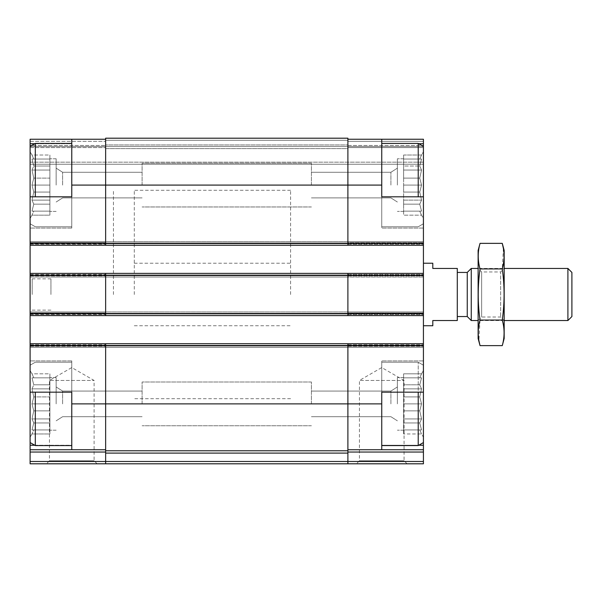 <?xml version="1.0" encoding="UTF-8"?>
<svg xmlns="http://www.w3.org/2000/svg" width="602" height="602" viewBox="0 0 602 602"><rect width="100%" height="100%" fill="white"/><g stroke="black" fill="none" stroke-linecap="round" stroke-linejoin="round"><path stroke-width="0.45" stroke-dasharray="3.01 2.26" d="M30.1 403.889L30.1 365.218L30.1 403.889M33.78 396.914L31.981 403.889L33.78 396.914L31.981 388.854L33.78 396.914L31.981 403.889L33.78 410.873L31.981 403.889L33.78 396.914L31.981 388.854L33.78 384.821L31.981 388.854L33.78 396.914L49.898 396.914L49.898 403.889L49.898 377.582L49.898 430.197L49.898 377.582L49.898 430.197L49.898 403.889L31.981 403.889L33.78 410.873L31.981 418.932L33.78 410.873L31.981 403.889L49.898 403.889L49.898 410.873L33.78 410.873L31.981 418.932L33.78 422.958L31.981 418.932L33.78 410.873L49.898 410.873L49.898 418.932L31.981 418.932L33.78 422.958L31.981 429.941L33.78 422.958L31.981 418.932L49.898 418.932L49.898 422.958L33.78 422.958L31.981 429.941L33.78 429.941L31.981 429.941L33.78 422.958L49.898 422.958L49.898 429.941L31.981 429.941L33.78 429.941L31.981 433.967L33.78 429.941L49.898 429.941L33.78 429.941L31.981 433.967L33.78 429.941L49.898 429.941L49.898 433.967L31.981 433.967L30.1 437.233L31.981 433.967L49.898 433.967L49.898 396.914L33.78 396.914L49.898 396.914L49.898 388.854L31.981 388.854L33.78 384.821L31.981 377.845L33.78 384.821L31.981 388.854L49.898 388.854L49.898 384.821L33.78 384.821L31.981 377.845L33.78 377.845L31.981 377.845L33.78 384.821L49.898 384.821L49.898 377.845L31.981 377.845L33.78 377.845L31.981 373.812L33.78 377.845L49.898 377.845L33.78 377.845L31.981 373.812L33.78 377.845L49.898 377.845L49.898 373.812L31.981 373.812L30.1 370.546L31.981 373.812L49.898 373.812L49.898 403.889L31.981 403.889L49.898 403.889L49.898 410.873L33.78 410.873L49.898 410.873L49.898 418.932L31.981 418.932L49.898 418.932L49.898 422.958L33.78 422.958L49.898 422.958L49.898 429.941L31.981 429.941L49.898 429.941L33.78 429.941L49.898 429.941L49.898 433.967L49.898 396.914L33.78 396.914M34.743 143.735L71.773 143.735L71.773 228.068L71.773 139.243L71.773 226.766L71.773 143.411L71.773 226.766L71.773 143.411L71.773 196.809L30.1 196.809L30.1 139.243L71.773 139.243L71.773 143.735L30.1 143.735M33.78 178.109L31.981 185.085L33.78 178.109L31.981 170.05L33.78 178.109L31.981 185.085L33.78 192.068L31.981 185.085L33.78 178.109L31.981 170.05L33.78 166.017L31.981 170.05L33.78 178.109L49.898 178.109L49.898 185.085L49.898 158.777L49.898 211.392L49.898 158.777L49.898 211.392L49.898 185.085L31.981 185.085L33.78 192.068L31.981 200.127L33.78 192.068L31.981 185.085L49.898 185.085L49.898 192.068L33.78 192.068L31.981 200.127L33.78 204.153L31.981 200.127L33.78 192.068L49.898 192.068L49.898 200.127L31.981 200.127L33.78 204.153L31.981 211.136L33.78 204.153L31.981 200.127L49.898 200.127L49.898 204.153L33.78 204.153L31.981 211.136L33.78 211.136L31.981 211.136L33.78 204.153L49.898 204.153L49.898 211.136L31.981 211.136L33.78 211.136L31.981 215.162L33.78 211.136L49.898 211.136L33.78 211.136L31.981 215.162L33.78 211.136L49.898 211.136L49.898 215.162L31.981 215.162L30.1 218.428L31.981 215.162L49.898 215.162L49.898 178.109L33.78 178.109L49.898 178.109L49.898 170.05L31.981 170.05L33.78 166.017L31.981 159.041L33.78 166.017L31.981 170.05L49.898 170.05L49.898 166.017L33.78 166.017L31.981 159.041L33.78 159.041L31.981 159.041L33.78 166.017L49.898 166.017L49.898 159.041L31.981 159.041L33.78 159.041L31.981 155.007L33.78 159.041L49.898 159.041L33.78 159.041L31.981 155.007L33.78 159.041L49.898 159.041L49.898 155.007L31.981 155.007L30.1 151.742L31.981 155.007L49.898 155.007L49.898 185.085L31.981 185.085L49.898 185.085L49.898 192.068L33.78 192.068L49.898 192.068L49.898 200.127L31.981 200.127L49.898 200.127L49.898 204.153L33.78 204.153L49.898 204.153L49.898 211.136L31.981 211.136L49.898 211.136L33.78 211.136L49.898 211.136L49.898 215.162L49.898 178.109L33.78 178.109M397.38 403.889L397.38 377.582L397.38 403.889M403.626 403.889L403.626 377.582L403.626 430.197L403.626 377.582L403.626 430.197L403.626 403.889L421.543 403.889L419.744 410.873L421.543 418.932L419.744 422.958L421.543 429.941L419.744 429.941L421.543 433.967L419.744 429.941L421.543 429.941L419.744 422.958L421.543 418.932L419.744 410.873L421.543 403.889L419.744 396.914L421.543 403.889L419.744 410.873L421.543 418.932L419.744 422.958L421.543 429.941L419.744 429.941L421.543 433.967L419.744 429.941L421.543 429.941L419.744 422.958L421.543 418.932L419.744 410.873L421.543 403.889L419.744 396.914L421.543 388.854L419.744 396.914L421.543 403.889L403.626 403.889L403.626 410.873L419.744 410.873L403.626 410.873L403.626 418.932L421.543 418.932L403.626 418.932L403.626 422.958L419.744 422.958L403.626 422.958L403.626 429.941L421.543 429.941L403.626 429.941L419.744 429.941L403.626 429.941L403.626 433.967L421.543 433.967L423.424 437.233L423.424 365.218L423.424 442.56L423.424 370.546L423.424 437.233L421.543 433.967L403.626 433.967L403.626 396.914L403.626 403.889L421.543 403.889L403.626 403.889L403.626 410.873L419.744 410.873L403.626 410.873L403.626 418.932L421.543 418.932L403.626 418.932L403.626 422.958L419.744 422.958L403.626 422.958L403.626 429.941L421.543 429.941L403.626 429.941L419.744 429.941L403.626 429.941L403.626 433.967L403.626 396.914L419.744 396.914L421.543 388.854L419.744 384.821L421.543 388.854L419.744 396.914L403.626 396.914L403.626 388.854L421.543 388.854L419.744 384.821L421.543 377.845L419.744 384.821L421.543 388.854L403.626 388.854L403.626 384.821L419.744 384.821L421.543 377.845L419.744 377.845L421.543 377.845L419.744 384.821L403.626 384.821L403.626 377.845L421.543 377.845L419.744 377.845L421.543 373.812L419.744 377.845L403.626 377.845L419.744 377.845L421.543 373.812L419.744 377.845L403.626 377.845L403.626 373.812L421.543 373.812L423.424 370.546L421.543 373.812L403.626 373.812L403.626 403.889M397.38 185.085L397.38 158.777L397.38 185.085M423.424 196.809L423.424 146.414L423.424 223.756L423.424 151.742L423.424 218.428L421.543 215.162L403.626 215.162L403.626 158.777L403.626 211.392L403.626 158.777L403.626 211.392L403.626 185.085L421.543 185.085L419.744 192.068L421.543 200.127L419.744 204.153L421.543 211.136L419.744 211.136L421.543 215.162L419.744 211.136L421.543 211.136L419.744 204.153L421.543 200.127L419.744 192.068L421.543 185.085L419.744 178.109L421.543 185.085L419.744 192.068L421.543 200.127L419.744 204.153L421.543 211.136L419.744 211.136L421.543 215.162L419.744 211.136L421.543 211.136L419.744 204.153L421.543 200.127L419.744 192.068L421.543 185.085L419.744 178.109L421.543 170.05L419.744 178.109L421.543 185.085L403.626 185.085L403.626 192.068L419.744 192.068L403.626 192.068L403.626 200.127L421.543 200.127L403.626 200.127L403.626 204.153L419.744 204.153L403.626 204.153L403.626 211.136L421.543 211.136L403.626 211.136L419.744 211.136L403.626 211.136L403.626 215.162L421.543 215.162L423.424 218.428L423.424 146.414L423.424 228.068L423.424 139.243L381.751 139.243L381.751 228.068L381.751 143.735L381.751 228.068L381.751 196.809L423.424 196.809L381.751 196.809L423.424 196.809L423.424 392.165L381.751 392.165L381.751 403.889L381.751 362.216L381.751 449.732L381.751 360.914L381.751 449.732L423.424 449.732L423.424 445.239L381.751 445.239L418.781 445.239M381.751 185.085L381.751 226.766L381.751 143.411L381.751 226.766L381.751 185.085L347.888 185.085L347.888 139.243L381.751 139.243M34.743 445.239L71.773 445.239L71.773 360.914L71.773 392.165L30.1 392.165L71.773 392.165L71.773 360.914L71.773 449.732L71.773 445.239L30.1 445.239L30.1 449.732L105.636 449.732L105.636 452.049L105.636 403.889L105.636 449.732L30.1 449.732L30.1 452.049L105.636 452.049L105.636 463.803L105.636 452.049M105.636 449.732L30.1 449.732M71.773 196.809L30.1 196.809L71.773 196.809M423.424 392.165L381.751 392.165L423.424 392.165L423.424 442.56L418.217 445.57L418.217 362.216L418.217 445.57L381.751 445.57M423.424 143.735L418.781 143.735M71.773 449.732L71.773 392.165L30.1 392.165L30.1 343.719L105.636 343.719L105.636 403.889L105.636 343.719L347.888 343.719L347.888 347.369L423.424 347.369L30.1 347.369L105.636 347.369L105.636 345.285L105.636 347.369L105.636 345.285L105.636 347.369L347.888 347.369L347.888 343.719L347.888 449.732L423.424 449.732L423.424 463.803M381.751 449.732L347.888 449.732L347.888 461.486L347.888 449.732L423.424 449.732M347.888 449.732L347.888 343.719L423.424 343.719M407.087 463.803L404.062 460.771L404.062 380.449L381.751 367.566L359.439 380.449L404.062 380.449L359.439 380.449L359.439 460.771L404.062 460.771L359.439 460.771L356.407 463.803L407.087 463.803L347.888 463.803L347.888 461.486L347.888 463.803L105.636 463.803L105.636 343.719L30.1 343.719L30.1 345.285L30.1 243.697L30.1 245.255L105.636 245.255L105.636 243.17L105.636 245.255L347.888 245.255L347.888 185.085L347.888 245.255L347.888 243.697L347.888 245.255L347.888 243.697L347.888 245.255L423.424 245.255L347.888 245.255L347.888 138.197L347.888 141.327L347.888 139.243L423.424 139.243L423.424 164.248L423.424 139.243L347.888 139.243L347.888 185.085L105.636 185.085L105.636 138.197L105.636 140.281L105.636 138.197L105.636 140.281L105.636 138.197L347.888 138.197L347.888 141.327L347.888 139.243L347.888 141.327L423.424 141.327L347.888 141.327L423.424 141.327L347.888 141.327L347.888 139.243L423.424 139.243L347.888 139.243M423.424 294.491L423.424 263.232L423.424 294.491M423.424 445.239L423.424 442.56M423.424 312.98L423.424 314.545L423.424 312.98L347.888 312.98L347.888 311.941L423.424 311.941L30.1 311.941L30.1 314.026L30.1 311.941L105.636 311.941L105.636 314.026L105.636 311.941L105.636 312.98L105.636 311.941L423.424 311.941L30.1 311.941L347.888 311.941L347.888 315.583L347.888 312.98L423.424 312.98M423.424 242.651L423.424 244.216L423.424 242.651L347.888 242.651L347.888 241.613L423.424 241.613L30.1 241.613L30.1 243.697L30.1 241.613L105.636 241.613L105.636 243.697L105.636 241.613L105.636 242.651L105.636 241.613L423.424 241.613L30.1 241.613L347.888 241.613L347.888 243.697L347.888 242.651L423.424 242.651M423.424 147.58L423.424 164.248L423.424 147.58L347.888 147.58L347.888 144.969L347.888 146.534L347.888 144.969L347.888 146.534L347.888 144.969L347.888 146.534L347.888 144.969L347.888 146.534L423.424 146.534L347.888 146.534L423.424 146.534L347.888 146.534L347.888 148.619L347.888 146.534L423.424 146.534L347.888 146.534L423.424 146.534L347.888 146.534L347.888 148.619L347.888 147.58L423.424 147.58M30.1 315.583L105.636 315.583L105.636 313.507L105.636 315.583L30.1 315.583L30.1 312.98L105.636 312.98L105.636 314.026L105.636 312.98L30.1 312.98L30.1 311.941L30.1 315.583L105.636 315.583L105.636 273.391L105.636 275.475L105.636 273.391L347.888 273.391L347.888 274.948L347.888 273.391L347.888 274.429L347.888 273.391L423.424 273.391M30.1 313.507L105.636 313.507L105.636 275.475L105.636 313.507L347.888 313.507L347.888 273.391L347.888 315.583L423.424 315.583L347.888 315.583L347.888 273.391L105.636 273.391L347.888 273.391M105.636 277.033L105.636 274.948L105.636 277.033L105.636 274.948L105.636 277.033L423.424 277.033L30.1 277.033L347.888 277.033L347.888 275.994L347.888 277.033L423.424 277.033L30.1 277.033L30.1 274.948L30.1 277.033L105.636 277.033M105.636 245.255L347.888 245.255L105.636 245.255L105.636 243.697L105.636 245.255L105.636 243.697L105.636 245.255L30.1 245.255L30.1 242.651L105.636 242.651L105.636 243.697L105.636 242.651L30.1 242.651L30.1 241.613L30.1 245.255L105.636 245.255L105.636 185.085L105.636 243.17L105.636 185.085L71.773 185.085M105.636 148.619L105.636 146.534L105.636 148.619L105.636 146.534L105.636 148.619L105.636 146.534L105.636 148.619L105.636 146.534L105.636 148.619L347.888 148.619L347.888 146.534L347.888 148.619L347.888 146.534L347.888 148.619L105.636 148.619M97.118 463.803L94.093 460.771L94.093 380.449L71.773 367.566L49.462 380.449L94.093 380.449L49.462 380.449L49.462 460.771L94.093 460.771L49.462 460.771L46.437 463.803L97.118 463.803L30.1 463.803L30.1 452.049M105.636 343.719L347.888 343.719L105.636 343.719L105.636 345.285L105.636 343.719L105.636 345.285L105.636 343.719L30.1 343.719M30.1 345.285L30.1 347.369L423.424 347.369L347.888 347.369L347.888 345.285L347.888 347.369L30.1 347.369L30.1 345.285L423.424 345.285L30.1 345.285M105.636 315.583L347.888 315.583L105.636 315.583L105.636 314.026L105.636 315.583L105.636 314.026L105.636 315.583L423.424 315.583M30.1 273.391L30.1 274.429L30.1 273.391L105.636 273.391L105.636 274.948L105.636 273.391L105.636 274.948L105.636 273.391L30.1 273.391L105.636 273.391M347.888 274.948L347.888 277.033L347.888 274.948L105.636 274.948L347.888 274.948M105.636 139.243L30.1 139.243L105.636 139.243L30.1 139.243L30.1 145.496L30.1 139.243L71.773 139.243M105.636 144.969L105.636 146.534L347.888 146.534L105.636 146.534L105.636 144.969L105.636 146.534L347.888 146.534L105.636 146.534L105.636 144.969L347.888 144.969L105.636 144.969M30.1 147.58L30.1 164.248L423.424 164.248L30.1 164.248L30.1 147.58L30.1 164.248L423.424 164.248L30.1 164.248L30.1 146.534L105.636 146.534L105.636 145.496L105.636 146.534L105.636 145.496L105.636 146.534L30.1 146.534L105.636 146.534L30.1 146.534L30.1 147.58L30.1 145.496L30.1 146.534L105.636 146.534L30.1 146.534L105.636 146.534L30.1 146.534L30.1 147.58L105.636 147.58L30.1 147.58M347.888 245.255L423.424 245.255M347.888 463.803L347.888 343.719M347.888 314.026L347.888 311.941L347.888 314.026L105.636 314.026L347.888 314.026M347.888 315.583L347.888 313.507L423.424 313.507M347.888 243.697L347.888 241.613L347.888 243.697L105.636 243.697L347.888 243.697M105.636 450.778L347.888 450.778M105.636 138.197L347.888 138.197L105.636 138.197M30.1 344.758L30.1 347.369L30.1 344.758L105.636 344.758L30.1 344.758M30.1 274.429L30.1 277.033L30.1 274.429L105.636 274.429L30.1 274.429M30.1 245.255L30.1 196.809M30.1 145.496L30.1 146.534L30.1 145.496L105.636 145.496L30.1 145.496M30.1 294.491L30.1 276.777L30.1 294.491M30.1 445.239L30.1 360.914L30.1 442.56L35.307 445.57L35.307 392.165M71.773 403.889L71.773 445.57L71.773 362.216L71.773 445.57L71.773 403.889L381.751 403.889M290.578 294.491L290.578 190.292L290.578 294.491M113.454 294.491L113.454 190.292L113.454 294.491M423.424 146.414L418.217 143.411L418.217 196.809M419.744 159.041L421.543 159.041L419.744 166.017L421.543 170.05L419.744 166.017L421.543 159.041L419.744 159.041L421.543 155.007L419.744 159.041L421.543 159.041L419.744 166.017L421.543 170.05L419.744 178.109L421.543 170.05L419.744 166.017L421.543 159.041L419.744 159.041L421.543 155.007L419.744 159.041L403.626 159.041L421.543 159.041L403.626 159.041L403.626 155.007L421.543 155.007L423.424 151.742L421.543 155.007L403.626 155.007L403.626 159.041L419.744 159.041L403.626 159.041L403.626 166.017L419.744 166.017L403.626 166.017L403.626 159.041L421.543 159.041L403.626 159.041L403.626 155.007L403.626 159.041L419.744 159.041M390.909 185.085L390.909 172.277L390.909 185.085M311.422 185.085L311.422 163.202L311.422 185.085M418.217 392.165L418.217 445.57M390.909 403.889L390.909 391.082L390.909 403.889M311.422 403.889L311.422 382.007L311.422 403.889M71.773 143.411L35.307 143.411L35.307 196.809M30.1 392.165L30.1 442.56M62.623 185.085L62.623 172.277L62.623 185.085M142.11 185.085L142.11 163.202L142.11 185.085M56.152 185.085L56.152 158.777L56.152 185.085M62.623 403.889L62.623 391.082L62.623 403.889M142.11 403.889L142.11 382.007L142.11 403.889M56.152 403.889L56.152 377.582L56.152 403.889M50.937 294.491L50.937 278.861L50.937 294.491M32.184 294.491L32.184 278.861L32.184 294.491M403.626 178.109L419.744 178.109L403.626 178.109L419.744 178.109L403.626 178.109L403.626 170.05L421.543 170.05L403.626 170.05L403.626 166.017L403.626 170.05L421.543 170.05L403.626 170.05L403.626 166.017L419.744 166.017L403.626 166.017L403.626 159.041L403.626 178.109M403.626 185.085L421.543 185.085L403.626 185.085M403.626 192.068L419.744 192.068L403.626 192.068M403.626 200.127L421.543 200.127L403.626 200.127M403.626 204.153L419.744 204.153L403.626 204.153M403.626 211.136L421.543 211.136L403.626 211.136M403.626 396.914L419.744 396.914L403.626 396.914L403.626 388.854L421.543 388.854L403.626 388.854L403.626 384.821L419.744 384.821L403.626 384.821L403.626 377.845L421.543 377.845L403.626 377.845L419.744 377.845L403.626 377.845L403.626 373.812L403.626 396.914M49.898 178.109L49.898 170.05L31.981 170.05L49.898 170.05L49.898 166.017L33.78 166.017L49.898 166.017L49.898 159.041L31.981 159.041L49.898 159.041L33.78 159.041L49.898 159.041L49.898 155.007L49.898 178.109M49.898 396.914L49.898 388.854L31.981 388.854L49.898 388.854L49.898 384.821L33.78 384.821L49.898 384.821L49.898 377.845L31.981 377.845L49.898 377.845L33.78 377.845L49.898 377.845L49.898 373.812L49.898 396.914M432.8 263.232L432.8 268.439L457.287 268.439L457.287 320.535L432.8 320.535L432.8 325.742M457.287 294.491L457.287 272.435L457.287 294.491M134.291 294.491L134.291 190.292L134.291 294.491M571.9 272.435L571.9 316.539M567.904 268.439L567.904 320.535M471.253 268.439L471.253 320.535M467.257 272.435L467.257 316.539M504.175 250.47L504.175 338.512M504.175 268.439L504.175 320.535L504.175 268.439L478.123 268.439L478.123 320.535L478.123 268.439L481.653 271.961L481.653 317.013L481.653 271.961L500.653 271.961L500.653 317.013L500.653 271.961L504.175 268.439M502.271 345.623C504.687 337.097 504.687 328.579 502.271 320.053C504.687 303.227 504.687 286.183 502.271 268.921L503.407 248.468M502.271 268.921L480.035 268.921C477.619 285.747 477.619 302.791 480.035 320.053L478.891 340.506M480.035 243.358C477.619 251.877 477.619 260.403 480.035 268.921M502.271 320.053L480.035 320.053M478.123 250.47L478.123 338.512M30.1 345.804L423.424 345.804M30.1 243.17L423.424 243.17M30.1 461.486L423.424 461.486M347.888 452.049L423.424 452.049M347.888 344.758L423.424 344.758L347.888 344.758M347.888 346.323L423.424 346.323L347.888 346.323M30.1 314.026L423.424 314.026L30.1 314.026M347.888 314.545L423.424 314.545L347.888 314.545M30.1 275.475L423.424 275.475M347.888 274.429L423.424 274.429L347.888 274.429M347.888 275.994L423.424 275.994L347.888 275.994M30.1 274.948L423.424 274.948L30.1 274.948M30.1 243.697L423.424 243.697L30.1 243.697M347.888 244.216L423.424 244.216L347.888 244.216M105.636 140.281L347.888 140.281L105.636 140.281M30.1 141.327L105.636 141.327L30.1 141.327M347.888 145.496L423.424 145.496L347.888 145.496M30.1 162.164L423.424 162.164L30.1 162.164M105.636 453.095L347.888 453.095M105.636 345.285L347.888 345.285L105.636 345.285M30.1 346.323L105.636 346.323L30.1 346.323M30.1 314.545L105.636 314.545L30.1 314.545M30.1 275.994L105.636 275.994L30.1 275.994M30.1 244.216L105.636 244.216L30.1 244.216M403.626 377.582L397.38 377.582L403.626 377.582M403.626 430.197L397.38 430.197L403.626 430.197M403.626 158.777L397.38 158.777L403.626 158.777M403.626 211.392L397.38 211.392L403.626 211.392M134.291 263.232L290.578 263.232M134.291 325.742L290.578 325.742M290.578 190.292L134.291 190.292M290.578 398.682L134.291 398.682M423.424 228.068L381.751 228.068L423.424 228.068M71.773 228.068L30.1 228.068L71.773 228.068M71.773 360.914L30.1 360.914L71.773 360.914M423.424 360.914L381.751 360.914L423.424 360.914M423.424 223.756L418.217 226.766L381.751 226.766L418.217 226.766L423.424 223.756M390.909 197.892L397.38 202.016L390.909 197.892L311.422 197.892L390.909 197.892M390.909 172.277L397.38 168.154L390.909 172.277L311.422 172.277L390.909 172.277M423.424 365.218L418.217 362.216L381.751 362.216L418.217 362.216L423.424 365.218M390.909 416.697L397.38 420.821L390.909 416.697L311.422 416.697L390.909 416.697M390.909 391.082L397.38 386.958L390.909 391.082L311.422 391.082L390.909 391.082M71.773 226.766L35.307 226.766L30.1 223.756L35.307 226.766L71.773 226.766M71.773 362.216L35.307 362.216L30.1 365.218L35.307 362.216L71.773 362.216M142.11 172.277L62.623 172.277L56.152 168.154L62.623 172.277L142.11 172.277M142.11 197.892L62.623 197.892L56.152 202.016L62.623 197.892L142.11 197.892M56.152 158.777L49.898 158.777L56.152 158.777M56.152 211.392L49.898 211.392L56.152 211.392M142.11 391.082L62.623 391.082L56.152 386.958L62.623 391.082L142.11 391.082M142.11 416.697L62.623 416.697L56.152 420.821L62.623 416.697L142.11 416.697M56.152 377.582L49.898 377.582L56.152 377.582M56.152 430.197L49.898 430.197L56.152 430.197M418.217 143.411L381.751 143.411M30.1 146.414L35.307 143.411M71.773 445.57L35.307 445.57M311.422 163.202L142.11 163.202L311.422 163.202M311.422 206.968L142.11 206.968L311.422 206.968M311.422 382.007L142.11 382.007L311.422 382.007M311.422 425.772L142.11 425.772L311.422 425.772M50.937 278.861L32.184 278.861L30.1 276.777M50.937 310.12L32.184 310.12L30.1 312.197M504.175 320.535L478.123 320.535L481.653 317.013L500.653 317.013L504.175 320.535"/><path stroke-width="0.9" d="M34.743 143.735L30.1 143.735L30.1 139.243L71.773 139.243L71.773 196.809L30.1 196.809L30.1 343.719L347.888 343.719L347.888 403.889L381.751 403.889L381.751 392.165L423.424 392.165L423.424 196.809L381.751 196.809L381.751 139.243L423.424 139.243L423.424 143.735L418.781 143.735M381.751 403.889L381.751 449.732L423.424 449.732L423.424 445.239L418.781 445.239M71.773 392.165L30.1 392.165L30.1 345.804L105.636 345.804L105.636 450.778L347.888 450.778L347.888 403.889L71.773 403.889L71.773 392.165M34.743 445.239L30.1 445.239L30.1 449.732L105.636 449.732M347.888 449.732L381.751 449.732M347.888 139.243L381.751 139.243M423.424 143.735L423.424 146.414L418.217 143.411L381.751 143.411M423.424 392.165L423.424 445.239M347.888 452.049L423.424 452.049L423.424 449.732M423.424 452.049L423.424 463.803L105.636 463.803L105.636 461.486L347.888 461.486L347.888 463.803M105.636 450.778L105.636 461.486L30.1 461.486L30.1 463.803L105.636 463.803L46.437 463.803M105.636 343.719L105.636 345.804L423.424 345.804M71.773 185.085L347.888 185.085L347.888 138.197L105.636 138.197L105.636 245.255L423.424 245.255M30.1 273.391L105.636 273.391L105.636 315.583L423.424 315.583M347.888 343.719L423.424 343.719M423.424 463.803L356.407 463.803M30.1 245.255L105.636 245.255M105.636 273.391L423.424 273.391M30.1 315.583L105.636 315.583M105.636 453.095L347.888 453.095L347.888 450.778M347.888 453.095L347.888 461.486L423.424 461.486M381.751 185.085L347.888 185.085L347.888 245.255M347.888 273.391L347.888 315.583M30.1 343.719L30.1 345.804M71.773 403.889L71.773 449.732M30.1 461.486L30.1 449.732M71.773 139.243L105.636 139.243M30.1 392.165L30.1 445.239M30.1 143.735L30.1 146.414L35.307 143.411L35.307 196.809M423.424 196.809L423.424 146.414M418.217 196.809L418.217 143.411M423.424 442.56L418.217 445.57L418.217 392.165M30.1 196.809L30.1 146.414M71.773 445.57L35.307 445.57L35.307 392.165M423.424 325.742L432.8 325.742L432.8 320.535L457.287 320.535L457.287 268.439L432.8 268.439L432.8 263.232L423.424 263.232M567.904 268.439L567.904 320.535L571.9 316.539L571.9 272.435L567.904 268.439L504.175 268.439M478.123 320.535L471.253 320.535L471.253 268.439L478.123 268.439M471.253 320.535L467.257 316.539L467.257 272.435L471.253 268.439M502.271 345.623L504.175 338.512L504.175 250.47L502.271 243.358C504.687 251.877 504.687 260.403 502.271 268.921C504.687 285.747 504.687 302.791 502.271 320.053C504.687 328.579 504.687 337.097 502.271 345.623L480.035 345.623C477.619 337.097 477.619 328.579 480.035 320.053C477.619 303.227 477.619 286.183 480.035 268.921C477.619 260.403 477.619 251.877 480.035 243.358L502.271 243.358L503.407 248.468M502.271 268.921L480.035 268.921M502.271 320.053L480.035 320.053M478.891 340.506L480.035 345.623L478.123 338.512L478.123 250.47L480.035 243.358M30.1 243.17L423.424 243.17M30.1 275.475L423.424 275.475M30.1 313.507L423.424 313.507M30.1 452.049L105.636 452.049M418.217 445.57L381.751 445.57M71.773 143.411L35.307 143.411M30.1 442.56L35.307 445.57M567.904 320.535L504.175 320.535M467.257 272.435L457.287 272.435M467.257 316.539L457.287 316.539"/></g></svg>
